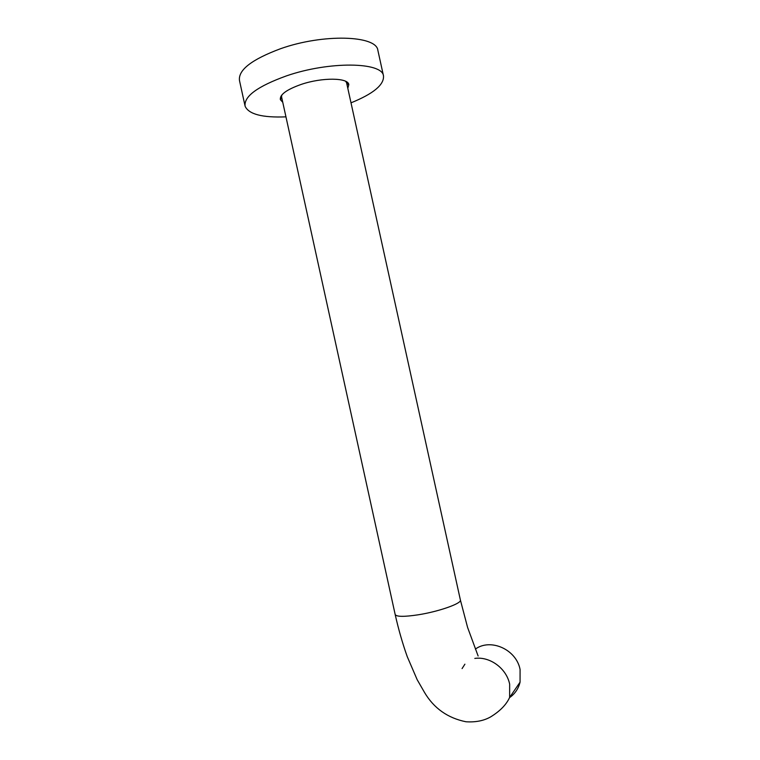<?xml version="1.0" encoding="UTF-8"?>
<svg xmlns="http://www.w3.org/2000/svg" width="760" height="760" viewBox="0 0 760 760"><rect width="100%" height="100%" fill="white"/><g stroke="black" fill="none" stroke-linecap="round" stroke-linejoin="round"><path stroke-width="1.14" d="M464.901 664.183L462.07 668.591M282.131 99.427L281.342 97.993L281.846 94.971M282.767 102.305L280.383 99.674C279.632 94.686 286.558 89.604 301.159 84.427C322.107 77.254 348.251 77.605 348.812 84.626L347.814 88.312M285.95 116.85C262.361 117.8 248.748 114.266 245.109 106.238C243.732 96.453 257.545 86.326 286.539 75.857C329.241 61.076 382.195 61.968 383.477 75.82C384.275 84.721 373.445 93.727 351.006 102.837M244.948 105.507L239.505 80.636C237.965 70.12 251.655 59.47 280.582 48.706C323.18 33.544 376.333 35.34 377.844 50.217L377.957 50.758M345.572 81.263L347.225 83.514L347.177 85.424M509.504 697.661C514.919 693.908 518.434 688.74 520.058 682.167L520.077 669.475C516.363 649.477 490.647 637.972 475.38 649.078M474.81 658.407C489.943 656.269 506.492 668.392 509.656 684.161L509.637 697.423C506.359 704.644 500.023 711.132 490.627 716.899C483.787 720.784 475.56 722.399 465.947 721.762C447.726 718.058 433.941 708.311 424.565 692.531L417.173 679.697L407.255 656.668C402.515 643.359 398.487 629.28 395.152 614.431C396.207 616.835 403.911 616.949 418.266 614.792C438.833 611.572 461.748 603.459 460.408 600.086L460.37 599.944M281.342 97.993L280.953 96.216M281.38 98.126L280.383 99.674M383.477 75.82L377.844 50.217M347.253 83.638L348.812 84.626M347.225 83.514L346.902 82.032M346.437 82.061L460.408 600.086L467.59 627.428L478.125 656.013M509.637 697.423L520.058 682.167M395.152 614.431L281.39 96.054"/></g></svg>
